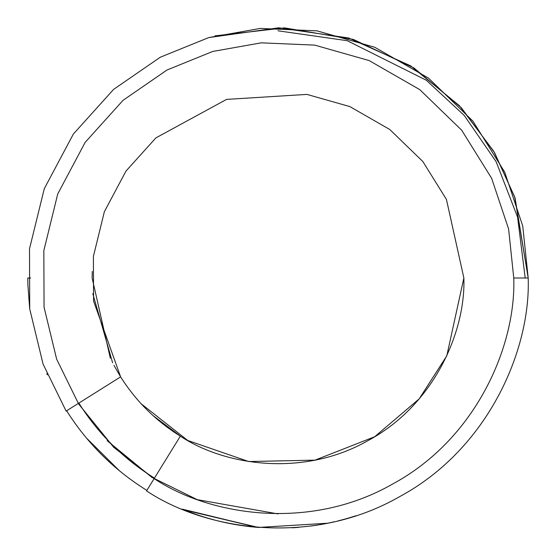 <?xml version="1.0" encoding="UTF-8"?>
<svg xmlns="http://www.w3.org/2000/svg" width="556" height="556" viewBox="0 0 556 556"><rect width="100%" height="100%" fill="white"/><g stroke="black" fill="none" stroke-linecap="round" stroke-linejoin="round"><path stroke-width="0.83" d="M215.005 35.862L284.526 27.883L353.296 39.4L413.81 67.867L461.334 107.739L494.618 152.796L515.071 198.019L528.2 278C530.744 349.446 488.668 448.504 399.889 496.501C312.402 546.826 206.012 530.591 146.555 490.892C206.012 530.591 312.402 546.826 399.889 496.501C488.668 448.504 530.744 349.446 528.2 278L513.758 278L508.608 228.982L491.636 178.295L461.702 130.229L419.773 89.627L369.149 60.576L314.675 45.112L261.278 42.833L212.746 51.451L167.064 69.973L123.057 100.302L85.151 142.378L57.748 193.905L43.841 250.589L44.056 307.218L56.649 359.162L78.361 403.413L66.136 411.092L78.361 403.413L56.649 359.162L44.056 307.218L43.841 250.589L57.748 193.905L85.151 142.378L123.057 100.302L167.064 69.973L212.746 51.451L261.278 42.833L314.675 45.112L369.149 60.576L419.773 89.627L461.702 130.229L491.636 178.295L508.608 228.982L513.758 278L528.2 278L514.724 196.998L493.686 151.197L459.444 105.723L410.627 65.844L348.695 37.996L278.792 27.8L208.792 37.565L160.316 57.205L113.612 89.384L73.378 134.017L44.285 188.686L29.503 248.831L29.718 308.921L43.062 364.048L66.088 411.009L43.062 364.048L29.718 308.921L29.503 248.831L44.285 188.686L73.378 134.017L113.612 89.384L160.316 57.205L208.792 37.565L260.298 28.425L316.962 30.851L374.765 47.267L428.474 78.104L472.961 121.187L504.73 172.2L522.73 225.979L528.2 278L522.73 225.979L504.73 172.2L472.961 121.187L428.474 78.104L374.765 47.267L316.962 30.851L260.298 28.425L208.792 37.565M30.656 278L27.8 278L27.904 285.318M46.815 373.674L47.302 374.848M146.86 490.392C114.015 469.959 87.25 443.396 66.581 410.703C87.25 443.396 114.015 469.959 146.86 490.392M257.574 527.366L256.114 527.241M353.442 516.552L352.935 516.719M352.824 516.746L347.715 518.289M339.744 520.465L338.757 520.715M337.93 520.916L338.604 520.75M345.033 519.054L341.447 520.02M341.69 519.957L344.115 519.304M258.797 527.463L257.963 527.394L258.797 527.463M258.505 527.442C232.102 525.378 206.658 519.269 182.166 509.115C206.658 519.269 232.102 525.378 258.505 527.442L327.741 523.21L258.505 527.442L184.286 509.984L257.963 527.394M184.349 510.012L257.31 527.345M328.353 523.085L334.538 521.73L328.353 523.085M202.551 516.552L206.728 517.838L202.551 516.552M208.396 518.324L214.123 519.909L208.396 518.324M209.563 518.658L205.56 517.483L209.563 518.658M220.155 521.424L219.175 521.187L220.155 521.424M216.235 520.458L216.645 520.562M229.392 523.432L228.002 523.154M232.269 523.988L227.515 523.05M227.592 523.071L228.349 523.224M228.989 523.356L229.76 523.509M229.864 523.53L234.152 524.329M298.815 527.331L291.9 527.811M296.445 527.519L295.966 527.554M295.903 527.561L293.283 527.734M315.593 525.357L315.099 525.434M312.59 525.795L311.464 525.948M310.915 526.025L311.52 525.941M313.355 525.691L317.657 525.038L313.355 525.691M326.845 523.391L324.454 523.849M324.6 523.822L327.13 523.328M333.496 521.966L333.148 522.049L333.496 521.966M354.964 516.072L353.025 516.684M249.623 526.588L251.507 526.796L249.623 526.588M513.758 278C516.156 345.325 476.506 438.663 392.849 483.894C310.415 531.314 210.161 516.017 154.137 478.605L146.555 490.892L154.137 478.605C210.161 516.017 310.415 531.314 392.849 483.894C476.506 438.663 516.156 345.325 513.758 278M120.617 376.871L78.361 403.413L120.617 376.871L93.568 301.032L93.401 256.392L104.361 211.704L125.969 171.081L155.854 137.916L226.556 99.399L306.912 94.402L349.863 106.592L389.763 129.499L422.824 161.504L446.426 199.395L463.864 278C465.754 331.077 434.493 404.664 368.545 440.317C303.555 477.701 224.52 465.636 180.352 436.147L154.137 478.605L180.352 436.147C224.52 465.636 303.555 477.701 368.545 440.317C434.493 404.664 465.754 331.077 463.864 278L446.426 199.395L422.824 161.504L389.763 129.499L349.863 106.592L306.912 94.402L226.556 99.399L155.854 137.916L125.969 171.081L104.361 211.704L93.401 256.392L93.568 301.032L120.617 376.871C136.005 401.189 155.916 420.948 180.352 436.147C155.916 420.948 136.005 401.189 120.617 376.871L113.952 365.368M180.505 436.238L153.115 415.652M137.471 399.646L137.096 399.208M112.611 362.804L92.796 293.644M110.303 358.14L92.136 278L92.254 271.481M141.175 403.795L187.726 440.47L248.72 461.543L315.023 460.139L374.661 436.752L419.203 398.86L446.802 355.791L463.864 278M29.663 308.497L27.89 284.804M119.596 470.932L86.243 437.822L119.596 470.932M352.692 516.788L353.248 516.614M324.523 523.835L324.523 523.835C340.001 520.868 309.039 526.734 324.523 523.835L327.595 523.238M320.096 524.635L320.93 524.496M311.652 525.927L311.075 526.004M222.254 521.91L223.804 522.258M257.289 527.338L182.166 509.115M338.778 520.708L341.057 520.124M345.526 518.915L344.199 519.283M348.042 518.199L347.139 518.456M345.193 519.012L348.376 518.102M351.566 517.143L356.028 515.718M344.685 519.151L346.006 518.783M346.812 518.553L347.82 518.261M352.191 516.948L352.733 516.781L352.191 516.948M352.879 516.732L353.296 516.6L352.879 516.732M350.878 517.351L351.496 517.163M154.443 478.118C123.522 458.881 98.322 433.882 78.848 403.107C98.322 433.882 123.522 458.881 154.443 478.118M107.176 440.693L151.67 477.229L197.255 499.656L278 513.904M154.068 478.723L113.681 447.267L78.243 403.489M278 30.802L347.215 40.692L426.32 80.245L464.246 115.46L496.119 161.671L517.594 217.153L525.198 278"/></g></svg>
